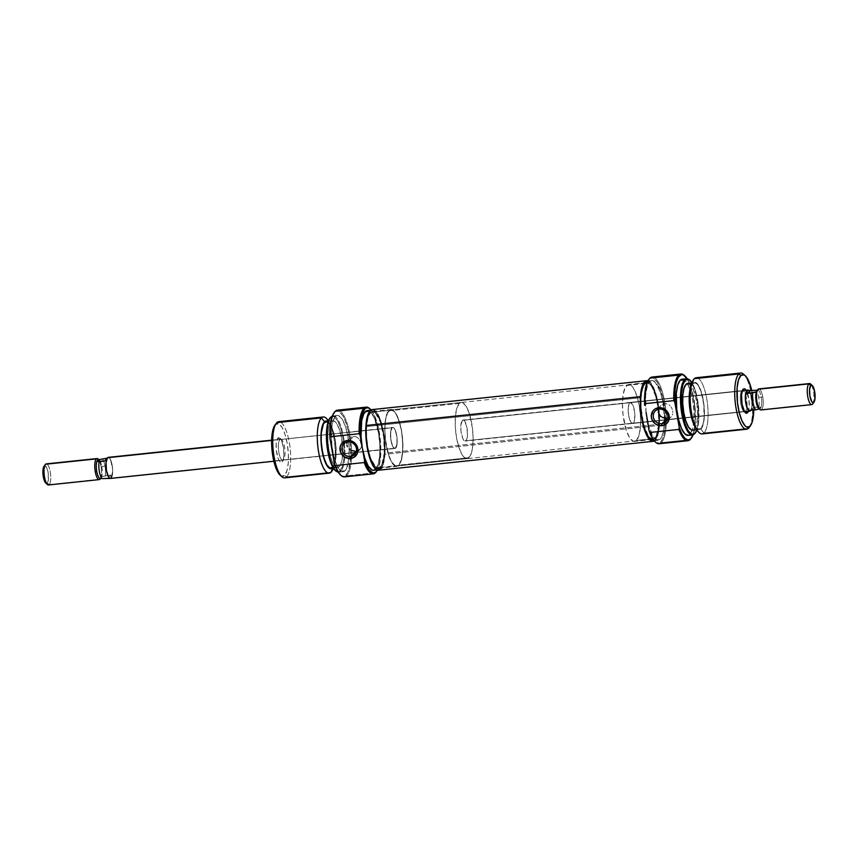<?xml version="1.0" encoding="UTF-8"?>
<svg xmlns="http://www.w3.org/2000/svg" width="858" height="858" viewBox="0 0 858 858"><rect width="100%" height="100%" fill="white"/><g stroke="black" fill="none" stroke-linecap="round" stroke-linejoin="round"><path stroke-width="0.64" stroke-dasharray="4.29 3.22" d="M279.912 439.575A10.596 3.196 -96 0 1 281.66 439.661A10.596 3.196 -96 0 1 284.888 449.42A10.596 3.196 -96 0 1 283.762 459.641A10.596 3.196 -96 0 1 283.505 459.942L282.132 461.819A12.355 3.732 84 0 0 282.432 461.465A12.355 3.732 84 0 0 283.741 449.549A12.355 3.732 84 0 0 279.976 438.148A12.355 3.732 84 0 0 277.938 438.052L279.912 439.575L392.052 427.767A10.596 3.196 -96 0 1 392.739 427.423A10.596 3.196 -96 0 1 396.879 436.432A10.596 3.196 -96 0 1 395.645 448.144L283.505 459.942A10.596 3.196 84 0 0 284.738 448.23A10.596 3.196 84 0 0 280.598 439.221A10.596 3.196 84 0 0 279.912 439.575A10.596 3.196 84 0 0 278.678 451.287A10.596 3.196 84 0 0 282.818 460.296A10.596 3.196 84 0 0 283.505 459.942L395.645 448.144A10.596 3.196 -96 0 1 394.959 448.487A10.596 3.196 -96 0 1 390.819 439.478A10.596 3.196 -96 0 1 392.052 427.767L279.912 439.575L277.938 438.052L278.625 437.666L280.137 438.299L281.628 440.712L283.698 449.163L283.623 458.065L282.732 460.982L281.445 462.205L279.933 461.572L278.432 459.159L276.362 450.707L276.201 443.758L277.938 438.052A12.355 3.732 84 0 0 276.716 453.088A12.355 3.732 84 0 0 282.132 461.819L283.505 459.942A10.596 3.196 -96 0 1 278.861 452.456A10.596 3.196 -96 0 1 279.912 439.575M376.801 471.063L376.265 471.793A33.537 10.124 84 0 0 379.815 439.435A33.537 10.124 84 0 0 369.605 408.515L370.281 409.116M371.096 409.952A32.84 9.91 -96 0 1 380.276 439.382A32.84 9.91 -96 0 1 377.423 470.087L378.936 466.398L380.598 456.842L380.158 438.374L376.447 420.602L372.726 412.172L370.688 409.513M340.433 474.892A32.84 9.91 84 0 0 345.86 475.171L346.643 475.782L345.86 475.171A32.84 9.91 84 0 0 349.12 435.231A32.84 9.91 84 0 0 334.717 412.012L334.18 412.601M339.811 410.778A33.537 10.124 -96 0 1 351.49 458.322A33.537 10.124 -96 0 1 346.643 475.782A33.537 10.124 84 0 0 351.49 458.322A33.537 10.124 84 0 0 337.451 410.167M347.758 440.808L348.595 439.5L347.758 440.808M349.099 438.91L349.656 438.363M352.284 436.754L350.89 437.43L352.284 436.754M347.94 441.913L353.753 436.411L356.51 436.84L360.414 440.862L361.379 443.779L361.089 447.801L358.88 450.289L356.327 451.018L360.21 449.249L361.518 445.248L359.641 439.564L356.51 436.84L353.753 436.411L347.94 441.913M340.733 471.214A28.25 8.526 -96 0 1 338.159 472.114A28.25 8.526 84 0 0 338.899 472.136A28.25 8.526 84 0 0 340.733 471.214L345.077 470.763A28.25 8.526 -96 0 1 343.243 471.685A28.25 8.526 -96 0 1 332.207 447.661A28.25 8.526 -96 0 1 335.499 416.42L332.035 416.795L337.076 415.54L338.771 415.744L342.278 419.294L345.474 426.544L347.887 436.4L349.142 447.34L349.045 457.711L346.471 468.833L343.511 471.643L340.058 470.184L336.636 464.671L333.773 455.952L331.907 445.356L331.531 429.472L332.958 421.246L335.499 416.42A28.25 8.526 -96 0 1 337.333 415.497A28.25 8.526 -96 0 1 346.375 429.59A28.25 8.526 -96 0 1 348.981 458.504A28.25 8.526 -96 0 1 345.077 470.763L340.733 471.214A28.25 8.526 84 0 0 344.766 457.153A28.25 8.526 84 0 0 332.979 415.958A28.25 8.526 84 0 0 332.271 416.141A28.25 8.526 -96 0 1 341.484 428.142A28.25 8.526 -96 0 1 344.766 457.153A28.25 8.526 -96 0 1 340.733 471.214L339.993 470.892L340.733 471.214M330.877 417.063A27.842 8.398 84 0 1 340.326 427.166A27.842 8.398 84 0 1 343.994 456.638A27.842 8.398 84 0 1 339.993 470.892L338.438 471.761L336.615 471.503A27.842 8.398 84 0 0 339.993 470.892L342.492 466.141L343.897 458.043L343.994 447.812L342.75 437.033L340.379 427.327L337.226 420.173L333.773 416.666L330.544 417.342M280.148 475.182A26.48 7.99 84 0 0 284.524 475.407L286.904 470.881L288.245 463.17L288.331 453.453L287.151 443.189L284.888 433.955L281.896 427.155L278.614 423.82L275.547 424.463L276.919 422.586L275.547 424.463A26.48 7.99 84 0 0 274.892 425.214M279.815 474.86L281.456 476.051L284.524 475.407L286.497 476.93L331.049 472.232L286.497 476.93A28.25 8.526 84 0 0 289.8 445.688A28.25 8.526 84 0 0 278.753 421.664M380.287 467.396L398.702 465.465A28.604 8.634 -96 0 1 396.846 466.398A28.604 8.634 -96 0 1 385.66 442.074A28.604 8.634 -96 0 1 388.996 410.446L370.592 412.387A28.604 8.634 84 0 0 367.245 444.015A28.604 8.634 84 0 0 378.432 468.329A28.604 8.634 84 0 0 380.287 467.396L382.861 462.516L384.309 454.193L384.395 443.683L383.129 432.604L379.139 418.554L375.675 412.977L372.179 411.497L370.592 412.387L368.018 417.267L366.57 425.589L366.484 436.1L367.75 447.179L370.195 457.153L373.434 464.5L376.973 468.093L378.7 468.296L380.287 467.396A28.604 8.634 84 0 0 383.633 435.767A28.604 8.634 84 0 0 372.447 411.454A28.604 8.634 84 0 0 370.592 412.387L392.31 409.749L394.09 411.036L397.554 416.613L401.544 430.673L402.938 447.179L401.276 460.574L398.702 465.465L397.104 466.355L393.608 464.875L390.154 459.298L387.258 450.471L385.36 439.736L384.759 428.732L385.542 419.133L387.591 412.398L388.996 410.446A28.604 8.634 -96 0 1 390.862 409.513A28.604 8.634 -96 0 1 402.037 433.837A28.604 8.634 -96 0 1 398.702 465.465L380.287 467.396M284.663 477.852A28.25 8.526 84 0 0 286.497 476.93L284.524 475.407A26.48 7.99 84 0 0 287.151 443.189A26.48 7.99 84 0 0 275.547 424.463L274.925 425.171M331.252 468.146L331.049 468.178A23.477 7.089 84 0 0 332.55 467.406L339.253 466.709A23.477 7.089 -96 0 1 337.73 467.471A23.477 7.089 -96 0 1 328.55 447.501A23.477 7.089 -96 0 1 331.285 421.535L334.009 420.967L336.915 423.927L339.575 429.955L341.581 438.138L342.728 451.694L342.085 459.577L340.401 465.1L337.945 467.438L335.07 466.226L332.228 461.636L328.957 450.107L327.917 441.001L327.992 432.378L329.172 425.547L331.285 421.535A23.477 7.089 -96 0 1 332.807 420.774A23.477 7.089 -96 0 1 340.176 431.917A23.477 7.089 -96 0 1 342.589 455.384A23.477 7.089 -96 0 1 339.253 466.709L332.55 467.406A23.477 7.089 84 0 0 335.296 441.441A23.477 7.089 84 0 0 326.115 421.471M375.439 472.758L346.643 475.782L375.439 472.758M369.937 408.837A33.537 10.124 -96 0 1 379.815 439.435A33.537 10.124 -96 0 1 376.533 471.417M373.562 470.27A30.009 9.063 84 0 0 375.504 469.283L380.534 468.758A30.009 9.063 -96 0 1 378.582 469.734A30.009 9.063 -96 0 1 366.849 444.219A30.009 9.063 -96 0 1 370.345 411.025L372.018 410.092L373.82 410.296L377.541 414.071L380.941 421.782L383.505 432.25L384.845 443.876L384.749 454.901L382.003 466.709L378.861 469.691L375.193 468.146L371.557 462.29L367.374 447.544L366.034 435.907L366.13 424.892L367.653 416.151L370.345 411.025A30.009 9.063 -96 0 1 372.297 410.049A30.009 9.063 -96 0 1 384.03 435.564A30.009 9.063 -96 0 1 380.534 468.758L375.504 469.283A30.009 9.063 84 0 0 379.011 436.1A30.009 9.063 84 0 0 367.278 410.574M375.504 469.283L378.206 464.167L379.719 455.426L379.815 444.401L378.485 432.775L374.303 418.028L370.667 412.172L366.999 410.617M344.466 476.876A33.537 10.124 84 0 0 346.643 475.782M340.143 474.635L343.114 476.254L344.53 476.051L347.469 472.94L348.809 469.573L350.729 454.182L350.032 441.548L347.865 429.225L344.541 419.09L342.599 415.347L338.524 411.207L336.55 410.982L334.717 412.012A32.84 9.91 84 0 0 333.912 412.945M327.284 421.149L331.681 426.909L334.105 434.32L335.703 443.329L336.014 456.831L334.802 463.824L332.647 467.921A24.013 7.25 -96 0 0 334.631 464.382A24.013 7.25 -96 0 0 330.427 424.442A24.013 7.25 -96 0 0 327.617 421.321M332.55 467.406L334.663 463.395L335.853 456.563L335.928 447.94L334.888 438.846L332.883 430.652L330.223 424.624L327.306 421.675L325.901 421.514M328.399 421.031A28.25 8.526 -96 0 1 333.354 468.136A28.25 8.526 84 0 0 333.376 468.071A28.25 8.526 84 0 0 328.432 421.085A28.25 8.526 84 0 0 328.399 421.031M110.414 478.442A10.596 3.196 84 0 0 111.1 478.088L395.645 448.144A10.596 3.196 -96 0 1 394.959 448.487A10.596 3.196 -96 0 1 390.819 439.478A10.596 3.196 -96 0 1 392.052 427.767L390.562 432.657L391.001 440.658L393.103 447.072L395.055 448.477L396.922 444.927L396.997 437.29L395.216 430.051L393.94 427.981L392.642 427.434L271.632 440.444L392.052 427.767A10.596 3.196 -96 0 1 392.739 427.423A10.596 3.196 -96 0 1 396.879 436.432A10.596 3.196 -96 0 1 395.645 448.144L397.136 443.254L396.997 437.29L395.216 430.051L393.94 427.981L392.642 427.434L390.776 430.984L390.712 438.61L392.481 445.86L393.758 447.93L395.055 448.477L111.1 478.088A10.596 3.196 84 0 0 112.344 466.377A10.596 3.196 84 0 0 108.205 457.368M280.738 422.19A28.25 8.526 -96 0 1 290.186 448.863A28.25 8.526 -96 0 1 286.497 476.93M384.255 453.217A28.25 8.526 84 0 0 381.306 425.096A28.25 8.526 84 0 0 372.479 411.797A28.25 8.526 84 0 0 366.623 426.576L641.119 397.672A28.25 8.526 -96 0 1 646.986 382.904A28.25 8.526 -96 0 1 655.812 396.203A28.25 8.526 -96 0 1 658.751 424.324L384.255 453.217L383.708 437.215L380.384 422.125L375.386 413.02L371.954 411.915L370.399 412.977L367.943 418.114L366.623 426.576L366.645 437.054L368.007 447.973L370.495 457.657L375.493 466.763L378.925 467.867L381.831 464.714L384.255 453.217L658.751 424.324L658.215 408.322L656.252 397.822L651.63 386.25L648.133 383.033L646.449 383.022L644.905 384.084L642.438 389.221L641.119 397.672L641.14 408.161L643.629 424.174L648.24 435.746L651.748 438.964L653.431 438.974L656.327 435.821L658.751 424.324A28.25 8.526 -96 0 1 658.665 425.461A28.25 8.526 -96 0 1 652.895 439.092A28.25 8.526 -96 0 1 644.068 425.793A28.25 8.526 -96 0 1 641.119 397.672L366.623 426.576A28.25 8.526 84 0 0 369.573 454.686A28.25 8.526 84 0 0 378.399 467.985A28.25 8.526 84 0 0 384.255 453.217M378.635 470.216A30.491 9.202 84 0 0 384.952 454.268L659.459 425.375A30.491 9.202 -96 0 1 654.279 440.948M371.675 409.695L375.375 410.885L377.273 413.181L380.77 420.72L383.462 431.177L384.931 442.953L384.952 454.268L383.526 463.395L381.606 467.996M379.204 470.087L378.668 470.205M372.243 409.577A30.491 9.202 84 0 1 381.778 423.927A30.491 9.202 84 0 1 384.952 454.268L659.459 425.375A30.491 9.202 -96 0 0 647.951 380.802L649.881 381.992L653.592 387.601L656.745 396.782L658.869 408.118L659.63 419.894L658.912 430.308L656.831 437.794L653.699 441.194M630.415 402.402A10.596 3.196 84 0 0 629.729 402.745A10.596 3.196 84 0 0 628.496 414.468A10.596 3.196 84 0 0 632.636 423.466A10.596 3.196 84 0 0 633.322 423.123L745.463 411.325L633.322 423.123A10.596 3.196 84 0 0 634.555 411.411A10.596 3.196 84 0 0 630.415 402.402L742.556 390.594A10.596 3.196 -96 0 1 745.516 394.466A10.596 3.196 -96 0 1 746.868 407.271A10.596 3.196 -96 0 1 745.463 411.325L745.463 411.325A10.596 3.196 84 0 0 746.868 407.271A10.596 3.196 84 0 0 745.516 394.466A10.596 3.196 84 0 0 743.307 390.798M742.309 390.658A10.596 3.196 84 0 0 741.87 390.948L742.663 389.864L741.87 390.948A10.596 3.196 -96 0 1 742.309 390.658M743.253 389.071A12.355 3.732 -96 0 1 748.24 395.752A12.355 3.732 -96 0 1 748.466 411.003M655.104 441.773A32.84 9.91 84 0 0 660.531 442.052L661.314 442.664L660.531 442.052A32.84 9.91 84 0 0 665.293 424.581A32.84 9.91 84 0 0 660.639 389.629A32.84 9.91 84 0 0 649.388 378.893L648.852 379.472M654.472 377.659A33.537 10.124 -96 0 1 666.226 423.927A33.537 10.124 -96 0 1 661.314 442.664L690.111 439.628L661.314 442.664A33.537 10.124 84 0 0 666.226 423.927A33.537 10.124 84 0 0 652.123 377.037M691.473 437.945L690.937 438.674A33.537 10.124 84 0 0 694.487 406.306A33.537 10.124 84 0 0 684.276 375.396L684.952 375.997M687.215 378.775A32.84 9.91 -96 0 1 693.114 434.749L695.27 423.713L694.83 405.255L691.108 387.484L687.215 378.775M666.527 403.678L665.079 403.646L659.266 409.148L665.079 403.646L667.846 404.075L666.527 403.678M669.015 404.751L670.055 405.673L669.015 404.751M670.967 406.789L671.728 408.086L670.967 406.789M672.329 409.523L671.728 408.086L672.329 409.523M672.844 412.473L672.704 411.014L672.844 412.473M672.415 415.025L672.736 413.835L672.415 415.025M669.036 417.975L667.653 418.243L669.036 417.975M694.497 433.826L693.897 434.298A28.25 8.526 84 0 0 694.229 434.009L694.83 433.547L694.229 434.009A28.25 8.526 -96 0 1 694.197 434.041M694.959 426.447A24.013 7.25 84 0 0 700.879 429.161L703.034 425.064L704.246 418.071L704.321 409.255L703.26 399.946L701.211 391.58L698.487 385.414L695.516 382.389L692.728 382.968L694.337 378.657L692.728 382.968A24.013 7.25 84 0 0 690.754 386.518M694.969 426.469L698.101 429.74L700.879 429.161L703.914 432.99L748.466 428.303L703.914 432.99A28.25 8.526 84 0 0 707.207 401.748A28.25 8.526 84 0 0 696.17 377.734M645.087 383.494L626.672 385.424A28.604 8.634 84 0 0 623.337 417.063A28.604 8.634 84 0 0 634.523 441.377A28.604 8.634 84 0 0 636.379 440.444L654.793 438.502A28.604 8.634 -96 0 1 652.927 439.435A28.604 8.634 -96 0 1 641.752 415.122A28.604 8.634 -96 0 1 645.087 383.494L646.685 382.604L648.401 382.797L651.951 386.4L655.19 393.736L658.429 409.223L659.03 420.227L658.247 429.826L656.198 436.55L653.195 439.403L649.699 437.923L647.929 435.607L644.69 428.26L642.245 418.286L640.98 407.207L641.076 396.696L642.513 388.374L645.087 383.494A28.604 8.634 -96 0 1 646.943 382.561A28.604 8.634 -96 0 1 656.016 396.514A28.604 8.634 -96 0 1 658.794 425.493A28.604 8.634 -96 0 1 654.793 438.502L636.379 440.444L638.953 435.564L640.39 427.23L640.486 416.731L639.221 405.652L636.775 395.677L633.536 388.331L631.767 386.014L628.27 384.534L625.268 387.376L623.219 394.112L622.436 403.71L623.037 414.714L626.276 430.19L629.515 437.537L633.065 441.141L634.781 441.334L636.379 440.444A28.604 8.634 84 0 0 639.714 408.816A28.604 8.634 84 0 0 628.539 384.491A28.604 8.634 84 0 0 626.672 385.424L645.087 383.494M629.729 402.745L741.87 390.948L630.319 402.413L632.893 405.03L634.673 412.28L634.598 419.905L632.732 423.455L630.78 422.05L628.678 415.637L628.238 407.636L629.729 402.745M702.08 433.912A28.25 8.526 84 0 0 703.914 432.99L700.879 429.161A24.013 7.25 84 0 0 703.26 399.946A24.013 7.25 84 0 0 692.728 382.968L690.572 387.076M692.824 383.483L691.741 383.601L692.824 383.483A23.477 7.089 -96 0 1 694.347 382.711A23.477 7.089 -96 0 1 703.528 402.681A23.477 7.089 -96 0 1 700.782 428.646A23.477 7.089 -96 0 1 699.259 429.418A23.477 7.089 -96 0 1 690.079 409.448A23.477 7.089 -96 0 1 692.824 383.483L695.538 382.915L698.455 385.864L701.115 391.891L703.775 404.601L704.086 417.803L702.895 424.635L700.782 428.646L694.09 429.354L700.782 428.646L699.474 429.386L696.61 428.163L693.768 423.584L691.387 416.334L689.832 407.529L689.339 398.498L689.982 390.615L692.824 383.483M687.655 383.419A23.477 7.089 84 0 1 696.835 403.389A23.477 7.089 84 0 1 694.09 429.354L692.588 430.115A23.477 7.089 84 0 0 694.09 429.354L696.932 422.222L697.575 414.339L697.082 405.308L695.527 396.493L693.146 389.253L690.304 384.674L687.44 383.451M682.131 379.204A28.25 8.526 84 0 1 687.355 383.472A28.25 8.526 84 0 1 692.267 430.126A28.25 8.526 84 0 1 689.875 434.47L688.062 435.392A28.25 8.526 84 0 0 689.875 434.47L694.229 434.009L689.875 434.47L692.417 429.644L693.843 421.417L693.94 411.046L692.685 400.107L690.272 390.251L687.076 383L685.327 380.716L681.874 379.247M659.137 443.758A33.537 10.124 84 0 0 661.314 442.664M684.609 375.707A33.537 10.124 -96 0 1 694.487 406.306A33.537 10.124 -96 0 1 691.194 438.299M646.053 412.333L645.656 395.463L647.168 386.733L649.871 381.606L647.415 381.864L649.871 381.606A30.009 9.063 -96 0 1 651.823 380.62A30.009 9.063 -96 0 1 661.261 394.97A30.009 9.063 -96 0 1 664.296 425.085A30.009 9.063 -96 0 1 660.049 439.339A30.009 9.063 -96 0 1 658.097 440.315A30.009 9.063 -96 0 1 646.889 418.114A30.009 9.063 -96 0 1 649.871 381.606L651.544 380.662L655.212 382.218L660.467 392.363L663.03 402.82L664.5 420.152L663.674 430.223L661.529 437.29L660.049 439.339L655.029 439.864L660.049 439.339L658.376 440.272L656.574 440.068L652.852 436.293L648.037 423.605M658.097 440.315L653.077 440.84A30.009 9.063 84 0 0 655.029 439.864L657.732 434.738L659.244 426.008L658.847 409.127L656.863 397.865L653.817 388.599L650.192 382.754L646.524 381.199M653.099 440.84L655.029 439.864A30.009 9.063 84 0 0 659.276 425.6A30.009 9.063 84 0 0 656.241 395.495A30.009 9.063 84 0 0 646.793 381.156L651.823 380.62M654.815 441.505L656.316 442.653L659.201 442.921L662.14 439.811L663.481 436.443L665.143 426.887L664.703 408.429L662.537 396.106L657.26 382.218L653.195 378.088L651.222 377.863L649.388 378.893A32.84 9.91 84 0 0 648.584 379.826M688.427 379.247A28.25 8.526 -96 0 1 697.908 405.888A28.25 8.526 -96 0 1 694.229 434.009A28.25 8.526 84 0 0 697.854 405.341A28.25 8.526 84 0 0 688.084 379.064L688.77 379.386M692.02 382.754L695.216 389.972L698.369 405.04L698.744 420.688L696.986 429.858A27.842 8.398 -96 0 0 692.02 382.754M749.163 427.499A28.25 8.526 84 0 0 752.284 401.576A28.25 8.526 84 0 0 744.401 375.096A28.25 8.526 -96 0 1 752.155 400.289A28.25 8.526 -96 0 1 749.785 426.49M751.447 389.371L753.206 399.313L753.753 410.017A26.48 7.99 -96 0 0 751.683 390.347M748.047 412.001L749.173 407.132L749.013 400.182L746.149 390.218M744.519 411.658A10.596 3.196 -96 0 1 740.583 402.241A10.596 3.196 -96 0 1 741.87 390.948A10.596 3.196 84 0 0 741.612 391.248A10.596 3.196 84 0 0 740.486 401.469A10.596 3.196 84 0 0 743.714 411.229A10.596 3.196 84 0 0 744.519 411.658L465.261 441.087A10.596 3.196 84 0 0 465.948 440.744L750.493 410.789L465.948 440.744A10.596 3.196 84 0 0 467.181 429.032A10.596 3.196 84 0 0 463.041 420.023A10.596 3.196 84 0 0 462.355 420.366A10.596 3.196 84 0 0 461.121 432.078A10.596 3.196 84 0 0 465.261 441.087M663.609 403.979L662.215 404.654L663.609 403.979M660.982 405.598L660.424 406.134M659.083 408.033L659.92 406.724L659.083 408.033M698.155 378.249A28.25 8.526 -96 0 1 707.603 404.933A28.25 8.526 -96 0 1 703.914 432.99M107.121 458.193L107.529 457.786A10.521 3.175 -96 0 1 108.205 457.443A10.521 3.175 -96 0 1 112.323 466.387A10.521 3.175 -96 0 1 111.09 478.024L110.671 475.118L105.202 475.686A10.521 3.175 84 0 0 104.987 465.98L101.791 466.57L104.987 465.98A10.521 3.175 -96 0 1 105.202 475.686L101.641 476.619A9.406 2.842 84 0 0 101.791 466.57A9.406 2.842 84 0 0 98.649 459.641A10.596 3.196 -96 0 1 100.997 466.377A10.596 3.196 84 0 0 98.102 458.987L99.228 459.995A9.406 2.842 -96 0 1 101.791 466.57L100.997 466.377A10.596 3.196 -96 0 1 99.936 479.268L49.174 484.609L47.201 483.086A8.827 2.66 84 0 0 48.08 472.35A8.827 2.66 84 0 0 44.208 466.109L43.769 466.709M98.649 459.641A9.406 2.842 -96 0 1 99.228 459.995M47.018 464.081A10.596 3.196 -96 0 1 50.558 474.088A10.596 3.196 -96 0 1 49.174 484.609A10.596 3.196 84 0 0 50.407 472.897A10.596 3.196 84 0 0 46.268 463.888M459.362 403.389L389.06 410.789A28.25 8.526 84 0 0 385.768 442.02A28.25 8.526 84 0 0 396.804 466.044A28.25 8.526 84 0 0 398.638 465.122L468.94 457.722A28.25 8.526 -96 0 1 467.106 458.644A28.25 8.526 -96 0 1 456.059 434.631A28.25 8.526 -96 0 1 459.362 403.389L460.928 402.509L462.634 402.702L466.13 406.252L469.337 413.513L472.533 428.796L473.123 439.661L472.35 449.142L470.334 455.791L467.363 458.601L463.91 457.142L462.162 454.858L458.966 447.597L456.553 437.752L455.298 426.812L455.394 416.43L456.821 408.204L459.362 403.389A28.25 8.526 -96 0 1 461.196 402.466A28.25 8.526 -96 0 1 472.232 426.48A28.25 8.526 -96 0 1 468.94 457.722L395.366 465.808L391.87 462.258L388.663 454.997L385.467 439.714L384.877 428.85L385.65 419.369L387.666 412.709L390.637 409.909L394.09 411.368L395.838 413.653L399.034 420.913L401.447 430.759L402.702 441.698L402.606 452.08L401.179 460.296L398.638 465.122A28.25 8.526 84 0 0 401.941 433.88A28.25 8.526 84 0 0 390.894 409.867A28.25 8.526 84 0 0 389.06 410.789L459.362 403.389M742.224 390.905L462.355 420.366L742.224 390.905M758.772 408.515A9.406 2.842 84 0 0 759.351 408.869A9.406 2.842 84 0 0 761.11 407.207A9.406 2.842 84 0 0 761.26 397.147L762.708 396.728A10.596 3.196 -96 0 1 761.657 409.62L812.419 404.268L761.657 409.62A10.596 3.196 84 0 0 762.708 396.728A10.596 3.196 84 0 0 758.751 388.899M759.491 389.092A10.596 3.196 -96 0 1 762.708 396.728L761.26 397.147A9.406 2.842 -96 0 1 761.11 407.207L758.869 406.885A10.521 3.175 84 0 0 758.665 397.168L761.26 397.147A9.406 2.842 84 0 0 758.118 390.229L757.4 390.079L758.118 390.229A9.406 2.842 -96 0 1 761.26 397.147L758.665 397.168A10.521 3.175 84 0 0 755.877 389.907A10.521 3.175 -96 0 1 758.665 397.168A10.521 3.175 -96 0 1 758.869 406.885L753.399 407.453L750.471 410.725A10.521 3.175 84 0 0 751.726 399.249A10.521 3.175 84 0 0 747.693 390.133M760.96 409.963A10.596 3.196 84 0 0 761.657 409.62M811.454 385.124A10.596 3.196 -96 0 1 813.888 394.659A10.596 3.196 -96 0 1 812.912 403.592M812.676 403.968A10.596 3.196 84 0 0 813.802 393.747A10.596 3.196 84 0 0 810.574 383.987M756.713 391.055L758.118 390.229L756.359 391.891L758.118 390.229A9.406 2.842 84 0 0 756.906 390.765M759.351 408.869L761.11 407.207L759.351 408.869L761.11 407.207L753.399 407.453L750.471 410.725L751.747 407.529L750.493 410.789M747.49 390.09L748.777 390.637L750.632 394.208L752.058 404.021L751.769 407.571L751.812 399.946L750.621 394.251L749.431 391.548L747.49 390.154M749.259 410.982L750.471 410.725A10.521 3.175 84 0 1 749.795 411.068L750.064 411.036M747.962 390.1A10.596 3.196 -96 0 1 751.715 399.024A10.596 3.196 -96 0 1 750.836 410.36M462.355 420.366L460.864 425.257L461.003 431.209L462.784 438.459L464.06 440.529L465.358 441.076L466.902 438.931L467.438 435.853L466.999 427.852L464.897 421.439L463.577 420.109L462.355 420.366M104.987 465.98A10.521 3.175 84 0 0 102.209 458.708A10.521 3.175 -96 0 1 104.987 465.98M48.488 484.963A10.596 3.196 84 0 0 49.174 484.609L99.936 479.268M45.635 482.904L46.707 483.365L47.994 481.585L48.327 474.056L46.847 468.018L45.227 465.894L44.208 466.109M45.742 483.011A8.827 2.66 84 0 0 47.201 483.086L49.174 484.609M101.094 477.745L100.204 478.968A10.596 3.196 84 0 0 100.997 466.377L101.791 466.57A9.406 2.842 -96 0 1 101.641 476.619A9.406 2.842 -96 0 1 101.094 477.745A9.406 2.842 -96 0 1 100 478.314M107.679 458.129L104.601 461.046L107.679 458.129M111.1 478.088L112.677 471.321L111.09 478.024L110.671 475.118L107.593 478.035L110.671 475.118L101.641 476.619L99.882 478.281M109.878 478.346L110.51 478.421M109.792 478.41L111.09 478.024L109.792 478.41L111.09 478.024L109.878 478.281L108.569 476.951L106.478 470.581L105.963 464.51L106.574 459.577L108.108 457.453L110.049 458.858L111.733 463.299L112.623 469.315L110.682 460.006L109.395 457.936L108.097 457.389M111.09 478.024A10.521 3.175 -96 0 1 110.414 478.367A10.521 3.175 -96 0 1 106.295 469.423A10.521 3.175 -96 0 1 107.529 457.786L107.025 458.29M108.205 457.443L107.529 457.786M281.66 439.661L279.976 438.148M283.762 459.641L282.432 461.465M349.496 438.513L344.015 443.704M378.432 468.329L396.846 466.398M271.643 440.165L280.598 439.221M333.236 467.942L337.73 467.471M338.899 472.136L343.243 471.685M376.973 469.905L378.582 469.734M370.688 410.221L372.297 410.049M332.979 415.958L337.333 415.497M328.324 421.246L332.807 420.774M273.863 461.239L282.818 460.296M372.447 411.454L390.862 409.513M333.376 468.071L334.631 464.382M328.432 421.085L330.427 424.442M359.942 449.528L354.451 454.729M372.479 411.797L646.986 382.904M378.399 467.985L652.895 439.092M671.256 416.763L665.776 421.954M652.927 439.435L634.523 441.377M699.259 429.418L696.868 429.665M694.347 382.711L691.956 382.968M632.636 423.466L744.776 411.668M646.943 382.561L628.539 384.491M660.821 405.737L655.33 410.939M741.612 391.248L742.942 389.425M743.714 411.229L745.398 412.741M467.106 458.644L396.804 466.044M742.32 390.626L463.041 420.023M461.196 402.466L390.894 409.867"/><path stroke-width="1.29" d="M370.281 409.116L369.605 408.515A33.537 10.124 84 0 0 364.06 408.226L335.274 411.261A33.537 10.124 84 0 0 330.351 436.765L359.137 433.73L360.092 435.253A32.84 9.91 -96 0 1 364.854 408.837L364.06 408.226A33.537 10.124 84 0 0 359.137 433.73A33.537 10.124 -96 0 1 364.06 408.226L364.854 408.837A32.84 9.91 -96 0 1 370.281 409.116A32.84 9.91 -96 0 1 371.096 409.952L368.65 408.043L366.677 407.818L364.854 408.837L361.658 415.251L359.985 430.673L362.344 448.069A30.009 9.063 84 0 0 373.562 470.27L376.973 469.905M376.533 471.417A33.537 10.124 -96 0 1 375.439 472.758A33.537 10.124 84 0 0 376.265 471.793L376.801 471.063A32.84 9.91 -96 0 1 375.986 472.007L375.439 472.758A33.537 10.124 -96 0 1 373.262 473.852A33.537 10.124 -96 0 1 364.221 462.548L335.435 465.572L334.481 464.049A32.84 9.91 84 0 0 340.433 474.892L341.098 475.504A33.537 10.124 -96 0 1 335.435 465.572A33.537 10.124 84 0 0 344.466 476.876L373.262 473.852M381.606 467.996L379.204 470.087L377.391 470.077A32.84 9.91 -96 0 1 376.801 471.063M346.643 475.782A33.537 10.124 -96 0 1 341.098 475.504M334.717 412.012L332.443 415.69L330.813 421.675L329.955 429.461L330.351 436.765A33.537 10.124 -96 0 1 334.438 412.215A33.537 10.124 -96 0 1 335.274 411.261L364.06 408.226A33.537 10.124 -96 0 1 366.237 407.132L337.451 410.167A33.537 10.124 84 0 0 335.274 411.261A33.537 10.124 -96 0 1 339.811 410.778M347.94 441.913A7.593 7.046 -133.5 0 0 342.031 449.978A7.593 7.046 -133.5 0 0 350.525 456.52L350.547 458.472A9.352 8.687 46.5 0 1 340.09 450.407A9.352 8.687 46.5 0 1 347.372 440.476L347.94 441.913A7.593 7.046 46.5 0 1 355.695 446.278A7.593 7.046 46.5 0 1 354.451 454.729A7.593 7.046 46.5 0 1 350.525 456.52A7.593 7.046 46.5 0 1 342.771 452.155A7.593 7.046 46.5 0 1 344.015 443.704A7.593 7.046 46.5 0 1 347.94 441.913L347.372 440.476L345.667 440.83L341.559 443.768L340.154 446.9L340.572 452.145L343.811 456.499L348.788 458.483L353.818 457.432L357.218 453.7L357.968 450.321L356.553 445.173L352.563 441.473L347.372 440.476A9.352 8.687 46.5 0 1 357.829 448.541A9.352 8.687 46.5 0 1 350.547 458.472L350.525 456.52L356.327 451.018L350.525 456.52A7.593 7.046 -133.5 0 0 356.435 448.455A7.593 7.046 -133.5 0 0 347.94 441.913M354.794 451.051L353.249 450.879L354.794 451.051M351.78 450.482L353.249 450.879L351.78 450.482M349.206 449.034L350.418 449.871L349.206 449.034M347.415 446.707L346.975 445.27L347.415 446.707M346.9 443.758L347.179 442.235L346.9 443.758M330.898 417.042L331.145 416.881A28.25 8.526 -96 0 1 331.478 416.591A28.25 8.526 -96 0 1 332.271 416.141A28.25 8.526 84 0 0 331.145 416.881L330.544 417.342A27.842 8.398 84 0 0 326.973 445.602A27.842 8.398 84 0 0 336.604 471.503L337.291 471.836A28.25 8.526 -96 0 1 327.531 445.549A28.25 8.526 -96 0 1 331.145 416.881A28.25 8.526 84 0 0 327.692 446.921A28.25 8.526 84 0 0 338.159 472.114A28.25 8.526 -96 0 1 337.291 471.836M286.497 476.93A28.25 8.526 -96 0 1 281.832 476.683A28.25 8.526 -96 0 1 273.23 450.654A28.25 8.526 -96 0 1 276.222 423.391A28.25 8.526 -96 0 1 276.919 422.586A28.25 8.526 84 0 0 273.616 453.828A28.25 8.526 84 0 0 284.663 477.852L329.215 473.155A28.25 8.526 -96 0 1 318.168 449.142A28.25 8.526 -96 0 1 321.46 417.9A28.25 8.526 84 0 0 318.661 452.263A28.25 8.526 84 0 0 331.049 472.232L332.614 468.007L331.049 472.232A28.25 8.526 -96 0 1 329.215 473.155M276.222 423.391L274.892 425.214A26.48 7.99 84 0 0 272.083 450.772A26.48 7.99 84 0 0 280.148 475.182L281.832 476.683M332.647 467.921L329.869 468.5L326.887 465.476L323.037 455.33L321.053 441.645L321.128 432.818L322.34 425.836L324.506 421.728L321.46 417.9L276.919 422.586L321.46 417.9A28.25 8.526 -96 0 1 323.294 416.977A28.25 8.526 -96 0 1 328.399 421.031A28.25 8.526 84 0 0 321.46 417.9L324.506 421.728L325.836 420.988L327.617 421.321A24.013 7.25 -96 0 0 324.506 421.728A24.013 7.25 -96 0 0 322.082 450.75A24.013 7.25 -96 0 0 332.539 468.018M328.324 421.246L326.115 421.471A23.477 7.089 84 0 0 324.592 422.243L328.11 421.868L324.592 422.243A23.477 7.089 84 0 0 321.847 448.208A23.477 7.089 84 0 0 331.027 468.178L333.236 467.942M366.237 407.132A33.537 10.124 -96 0 1 369.937 408.837M370.688 410.221L367.278 410.574A30.009 9.063 84 0 0 365.326 411.55L369.787 411.089L365.326 411.55A30.009 9.063 84 0 0 362.344 448.069L364.907 458.537L368.307 466.237L372.029 470.012L373.831 470.227L375.504 469.283M366.999 410.617L363.856 413.599L361.701 420.667L361.014 436.443L362.344 448.069L360.092 435.253L359.137 433.73L330.351 436.765L329.965 438.427L334.481 464.049L337.183 470.452L340.444 474.914M377.606 469.766L375.986 472.007L373.251 473.08L368.779 469.669L364.607 460.885L362.344 448.069L364.607 460.885L364.221 462.548L335.435 465.572L334.481 464.049L329.965 438.427A32.84 9.91 84 0 1 333.912 412.945L334.438 412.215M331.478 416.591L330.877 417.063A27.842 8.398 84 0 0 330.544 417.342L328.046 422.093L327.188 425.793L326.426 435.145L327.005 445.849L330.158 460.918L333.312 468.071L336.765 471.568M325.901 421.514L323.434 423.841L321.289 433.086L321.214 441.709L322.265 450.804L324.27 458.998L326.93 465.025L329.837 467.975L332.55 467.406M323.294 416.977L278.753 421.664A28.25 8.526 84 0 0 276.919 422.586A28.25 8.526 -96 0 1 280.738 422.19M333.354 468.136A28.25 8.526 -96 0 1 331.049 472.232A28.25 8.526 84 0 0 333.354 468.136M275.547 424.463L273.155 428.989L272.34 432.507L271.621 441.398L272.179 451.587L275.171 465.915L278.174 472.715L280.18 475.203M364.221 462.548A33.537 10.124 84 0 0 375.439 472.758L375.986 472.007A32.84 9.91 -96 0 1 364.607 460.885L364.221 462.548M653.131 441.323A30.491 9.202 -96 0 0 654.279 440.948L651.887 441.184L649.999 440.004L646.288 434.395L644.605 430.169L641.012 413.878L640.422 396.621L365.926 425.514A30.491 9.202 84 0 0 369.101 455.866A30.491 9.202 84 0 0 378.635 470.216L653.131 441.323A30.491 9.202 -96 0 1 643.607 426.962A30.491 9.202 -96 0 1 640.422 396.621L643.039 384.202L646.171 380.802L647.983 380.823M377.391 470.077L373.605 466.602L370.109 459.073L367.417 448.616L365.948 436.829L365.926 425.514L367.342 416.387L370.002 410.843L372.286 409.566A30.491 9.202 84 0 0 365.926 425.514L640.422 396.621A30.491 9.202 -96 0 1 646.75 380.684A30.491 9.202 -96 0 1 647.951 380.802M743.307 390.798A10.596 3.196 84 0 0 742.309 390.658A10.596 3.196 -96 0 1 742.556 390.594M748.466 411.003A12.355 3.732 -96 0 1 747.436 412.837L745.774 411.561L747.436 412.837L748.551 410.735M742.663 389.864L741.516 394.777L742.02 404.107L744.476 411.583L746.01 413.138L747.436 412.837A12.355 3.732 -96 0 1 745.398 412.741A12.355 3.732 -96 0 1 741.634 401.351A12.355 3.732 -96 0 1 742.942 389.425A12.355 3.732 -96 0 1 743.253 389.071L742.663 389.864M691.194 438.299A33.537 10.124 -96 0 1 690.111 439.628A33.537 10.124 84 0 1 678.893 429.418L679.279 427.756L674.763 402.134A32.84 9.91 -96 0 1 679.515 375.718L678.732 375.107A33.537 10.124 84 0 0 673.809 400.611L674.763 402.134L679.279 427.756A32.84 9.91 -96 0 0 690.658 438.878L693.114 434.749A32.84 9.91 -96 0 1 691.473 437.945A32.84 9.91 -96 0 1 690.658 438.878L687.912 439.961L684.941 438.341L681.981 434.159L679.279 427.756L678.893 429.418L650.107 432.453L649.152 430.93A32.84 9.91 84 0 0 655.104 441.773L655.769 442.374A33.537 10.124 -96 0 1 650.107 432.453A33.537 10.124 84 0 0 659.137 443.758L687.934 440.722A33.537 10.124 -96 0 1 678.893 429.418L650.107 432.453L649.152 430.93L651.855 437.323L655.115 441.784M661.314 442.664A33.537 10.124 -96 0 1 655.769 442.374M649.388 378.893L647.114 382.571L645.484 388.556L644.626 396.342L645.023 403.635A33.537 10.124 -96 0 1 649.109 379.097A33.537 10.124 -96 0 1 649.946 378.142A33.537 10.124 84 0 0 645.023 403.635L673.809 400.611A33.537 10.124 -96 0 1 678.732 375.107L649.946 378.142L678.732 375.107L679.515 375.718A32.84 9.91 -96 0 1 684.952 375.997L684.276 375.396A33.537 10.124 84 0 0 678.732 375.107A33.537 10.124 -96 0 1 680.909 374.013L652.123 377.037A33.537 10.124 84 0 0 649.946 378.142A33.537 10.124 -96 0 1 654.472 377.659M687.934 440.722A33.537 10.124 -96 0 0 690.111 439.628A33.537 10.124 84 0 0 690.937 438.674L691.473 437.945M684.952 375.997A32.84 9.91 -96 0 1 687.215 378.775M661.84 423.745A7.593 7.046 -133.5 0 0 667.749 415.69A7.593 7.046 -133.5 0 0 659.266 409.148L658.697 407.711A9.352 8.687 46.5 0 1 669.154 415.776A9.352 8.687 46.5 0 1 661.872 425.707L661.84 423.745L667.76 418.232L663.105 417.707L660.521 416.269L658.3 412.505L658.558 409.255L658.3 412.505L660.521 416.269L663.105 417.707L667.653 418.243L661.84 423.745A7.593 7.046 46.5 0 1 654.096 419.39A7.593 7.046 46.5 0 1 655.33 410.939A7.593 7.046 46.5 0 1 659.266 409.148A7.593 7.046 46.5 0 1 667.02 413.502A7.593 7.046 46.5 0 1 665.776 421.954A7.593 7.046 46.5 0 1 661.84 423.745L661.872 425.707L665.143 424.667L667.674 422.415L669.09 419.283L668.672 414.039L665.433 409.684L660.456 407.7L655.415 408.751L652.884 411.003L651.276 415.862L651.887 419.38L655.126 423.734L658.354 425.375L661.872 425.707A9.352 8.687 46.5 0 1 651.415 417.642A9.352 8.687 46.5 0 1 658.697 407.711L659.266 409.148A7.593 7.046 -133.5 0 0 653.356 417.202A7.593 7.046 -133.5 0 0 661.84 423.745M681.874 379.247L680.297 380.126L684.652 379.676A28.25 8.526 84 0 0 681.745 413.449A28.25 8.526 84 0 0 693.897 434.298L694.497 433.826A27.842 8.398 -96 0 1 682.528 413.277A27.842 8.398 -96 0 1 685.392 379.997L680.297 380.126A28.25 8.526 84 0 0 677.005 411.368A28.25 8.526 84 0 0 688.041 435.392L692.395 434.931A28.25 8.526 -96 0 1 681.349 410.907A28.25 8.526 -96 0 1 684.652 379.676A28.25 8.526 -96 0 1 686.486 378.753A28.25 8.526 -96 0 1 688.427 379.247M692.063 382.818L688.609 379.322L685.392 379.997A27.842 8.398 -96 0 1 688.77 379.386L688.084 379.064A28.25 8.526 84 0 0 684.652 379.676L685.392 379.997L682.882 384.749L681.477 392.857L681.391 403.078L682.625 413.867L685.006 423.573L688.159 430.716L691.612 434.223L694.83 433.547A27.842 8.398 -96 0 0 696.986 429.858L694.83 433.547A27.842 8.398 -96 0 1 694.497 433.826M749.785 426.49A28.25 8.526 -96 0 1 748.466 428.303L749.838 426.426A26.48 7.99 -96 0 1 738.223 407.7A26.48 7.99 -96 0 1 740.851 375.482L738.877 373.97A28.25 8.526 84 0 0 736.078 408.333A28.25 8.526 84 0 0 748.466 428.303A28.25 8.526 -96 0 1 746.632 429.225A28.25 8.526 -96 0 1 735.585 405.201A28.25 8.526 -96 0 1 738.877 373.97L694.337 378.657A28.25 8.526 84 0 0 691.033 409.888A28.25 8.526 84 0 0 702.08 433.912L746.632 429.225M703.914 432.99A28.25 8.526 -96 0 1 696.943 429.804A28.25 8.526 -96 0 1 691.998 382.818A28.25 8.526 -96 0 1 694.337 378.657L738.877 373.97A28.25 8.526 -96 0 1 740.711 373.037A28.25 8.526 -96 0 1 744.401 375.096A28.25 8.526 84 0 0 743.554 374.206A28.25 8.526 84 0 0 738.877 373.97L740.851 375.482L743.918 374.839L745.57 376.029L748.766 381.199L751.683 390.347A26.48 7.99 -96 0 0 745.227 375.707A26.48 7.99 -96 0 0 740.851 375.482L738.47 380.008L737.129 387.719L737.483 402.606L739.242 412.537L741.923 420.72L745.119 425.879L746.771 427.07L749.838 426.426L748.466 428.303A28.25 8.526 84 0 0 749.163 427.499L750.493 425.675A26.48 7.99 -96 0 1 749.838 426.426L752.219 421.9L753.764 409.491M691.998 382.818L690.754 386.518A24.013 7.25 84 0 0 694.959 426.447L696.943 429.804M687.44 383.451L686.132 384.191L691.741 383.601L686.132 384.191A23.477 7.089 84 0 0 683.386 410.156A23.477 7.089 84 0 0 692.567 430.115L696.868 429.665M694.197 434.041A28.25 8.526 -96 0 1 692.395 434.931M680.909 374.013A33.537 10.124 -96 0 1 684.609 375.707M646.524 381.199L644.851 382.132L647.415 381.864L644.851 382.132A30.009 9.063 84 0 0 641.344 415.326A30.009 9.063 84 0 0 653.077 440.84L654.107 440.733M647.822 381.049L646.793 381.156A30.009 9.063 84 0 0 644.851 382.132L643.371 384.18L641.226 391.248L640.4 401.319L641.033 412.87L643.017 424.131L646.053 433.397L649.688 439.242L653.356 440.798M648.037 423.605L646.053 412.333M646.889 418.114L649.152 430.93L646.889 418.114M649.109 379.097L648.584 379.826A32.84 9.91 84 0 0 644.637 405.298L645.023 403.635L673.809 400.611L674.763 402.134L675.074 389.092L676.329 382.132L678.313 377.241L681.349 374.689L683.322 374.914L687.397 379.054M686.486 378.753L682.131 379.204A28.25 8.526 84 0 0 680.297 380.126L677.756 384.952L676.329 393.179L676.705 409.051L678.571 419.659L681.434 428.378L684.856 433.891L688.309 435.349M691.956 382.968L687.655 383.419A23.477 7.089 84 0 0 686.132 384.191L684.019 388.191L682.829 395.034L682.754 403.657L683.794 412.752L685.799 420.935L688.459 426.973L691.376 429.922L692.781 430.083M690.765 386.465L689.36 394.058L689.682 407.561L692.395 420.549L695.119 426.716M740.711 373.037L696.17 377.734A28.25 8.526 84 0 0 694.337 378.657A28.25 8.526 -96 0 1 698.155 378.249M746.213 390.326L744.68 388.771L743.253 389.071M745.463 411.325A10.596 3.196 -96 0 1 744.776 411.668A10.596 3.196 -96 0 1 744.519 411.658A10.596 3.196 84 0 0 745.463 411.325M753.753 410.017A26.48 7.99 -96 0 1 750.493 425.675M688.77 379.386A27.842 8.398 -96 0 1 692.02 382.754M271.643 440.165L108.205 457.368A10.596 3.196 84 0 0 107.507 457.722L271.632 440.444L107.507 457.722L106.027 462.612L106.456 470.602L108.569 477.016L109.878 478.346L111.1 478.088M99.228 459.995L98.102 458.987A10.596 3.196 84 0 0 96.343 458.891A10.596 3.196 84 0 0 95.292 471.782L96.74 471.364A9.406 2.842 84 0 0 99.882 478.281L102.123 478.603A10.521 3.175 -96 0 1 99.131 461.625L96.89 461.304A9.406 2.842 -96 0 1 98.649 459.641L107.121 458.193L98.649 459.641L96.89 461.304A9.406 2.842 84 0 0 96.74 471.364A9.406 2.842 -96 0 1 96.89 461.304L98.649 459.641A10.596 3.196 -96 0 0 97.04 458.547L46.268 463.888A10.596 3.196 84 0 0 45.581 464.232A10.596 3.196 -96 0 1 47.018 464.081M100 478.314A9.406 2.842 -96 0 1 99.882 478.281A9.406 2.842 -96 0 1 96.74 471.364L95.292 471.782A10.596 3.196 84 0 0 99.936 479.268A10.596 3.196 -96 0 1 99.249 479.611A10.596 3.196 -96 0 1 95.292 471.782A10.596 3.196 -96 0 1 96.343 458.891L45.581 464.232L96.343 458.891A10.596 3.196 -96 0 1 97.04 458.547M751.007 410.07L750.493 410.789A10.596 3.196 -96 0 1 749.795 411.143A10.596 3.196 -96 0 1 745.656 402.134A10.596 3.196 -96 0 1 746.9 390.411L748.122 390.154M759.319 408.858A9.406 2.842 -96 0 1 756.209 401.941A9.406 2.842 84 0 0 758.772 408.515L759.898 409.523A10.596 3.196 -96 0 1 757.003 402.123L756.209 401.941A9.406 2.842 -96 0 1 756.359 391.891L752.798 392.825A10.521 3.175 84 0 0 755.791 409.802L759.351 408.869L755.791 409.802A10.521 3.175 -96 0 1 752.798 392.825L747.329 393.393L750.407 390.476L758.118 390.229L750.407 390.476L747.329 393.393L746.91 390.487L750.407 390.476L746.91 390.487L745.345 397.211L745.613 393.629L746.9 390.411A10.596 3.196 -96 0 1 747.586 390.068A10.596 3.196 -96 0 1 747.962 390.1M761.657 409.62A10.596 3.196 -96 0 1 759.898 409.523M812.912 403.592A10.596 3.196 -96 0 1 812.419 404.268L813.792 402.402A8.827 2.66 -96 0 1 809.92 396.16A8.827 2.66 -96 0 1 810.799 385.424L808.826 383.901A10.596 3.196 84 0 0 807.775 396.782A10.596 3.196 84 0 0 812.419 404.268A10.596 3.196 -96 0 1 811.732 404.622A10.596 3.196 -96 0 1 807.592 395.613A10.596 3.196 -96 0 1 808.826 383.901L758.064 389.242A10.596 3.196 84 0 0 757.003 402.123A10.596 3.196 84 0 0 760.96 409.963L811.732 404.622M747.693 390.133A10.521 3.175 84 0 0 747.586 390.143A10.521 3.175 84 0 0 746.91 390.487A10.521 3.175 84 0 0 745.677 402.123A10.521 3.175 84 0 0 749.795 411.068L750.321 410.381L755.791 409.802L750.321 410.381L750.031 411.025L750.997 410.006M749.892 411.057L747.329 408.451L745.377 399.195L747.318 408.505L749.259 411.046L750.493 410.789A10.596 3.196 -96 0 0 750.836 410.36L750.975 410.221M809.512 383.547L758.751 388.899A10.596 3.196 84 0 0 758.064 389.242L808.826 383.901A10.596 3.196 -96 0 1 809.512 383.547A10.596 3.196 -96 0 1 811.454 385.124M813.792 402.402L812.773 402.616L811.679 401.501L809.92 396.16L809.555 389.5L810.799 385.424L812.365 385.596L813.438 387.323L814.918 393.361L814.853 399.721L812.419 404.268A10.596 3.196 84 0 0 812.676 403.968L814.006 402.145A8.827 2.66 -96 0 1 813.792 402.402M812.258 385.489L810.574 383.987A10.596 3.196 84 0 0 808.826 383.901L810.799 385.424A8.827 2.66 -96 0 1 812.258 385.489A8.827 2.66 -96 0 1 814.939 393.629A8.827 2.66 -96 0 1 814.006 402.145M757.796 389.543L756.906 390.765A9.406 2.842 84 0 0 756.359 391.891A9.406 2.842 84 0 0 756.209 401.941L757.003 402.123A10.596 3.196 -96 0 1 757.796 389.543A10.596 3.196 -96 0 1 758.064 389.242A10.596 3.196 -96 0 1 759.491 389.092M757.142 390.497L756.359 391.891L747.329 393.393L746.632 390.958L748.208 390.09M745.377 399.195L745.323 397.19L745.398 399.206M747.49 390.154L746.91 390.487M49.174 484.609A10.596 3.196 -96 0 1 47.426 484.523A10.596 3.196 -96 0 1 44.198 474.764A10.596 3.196 -96 0 1 45.324 464.543A10.596 3.196 -96 0 1 45.581 464.232A10.596 3.196 84 0 0 44.348 475.954A10.596 3.196 84 0 0 48.488 484.963L99.249 479.611M45.324 464.543L43.994 466.366A8.827 2.66 84 0 1 44.208 466.109L42.964 470.184L43.082 475.15L44.562 481.188L46.182 483.301M43.994 466.366A8.827 2.66 84 0 0 43.061 474.882A8.827 2.66 84 0 0 45.742 483.011L47.426 484.523M99.936 479.268A10.596 3.196 84 0 0 100.204 478.968L101.094 477.745M100.397 478.292L102.123 478.603A10.521 3.175 84 0 1 99.131 461.625L104.601 461.046L107.529 457.786L104.601 461.046L96.89 461.304L98.649 459.641M110.564 478.314L102.123 478.603L110.038 478.41M108.097 457.389L107.507 457.722A10.596 3.196 84 0 0 106.274 469.433A10.596 3.196 84 0 0 110.414 478.442L273.863 461.239M646.75 380.684L372.243 409.577M743.554 374.206L745.227 375.707M749.795 411.143L744.54 411.69M747.575 390.068L742.32 390.626"/></g></svg>
